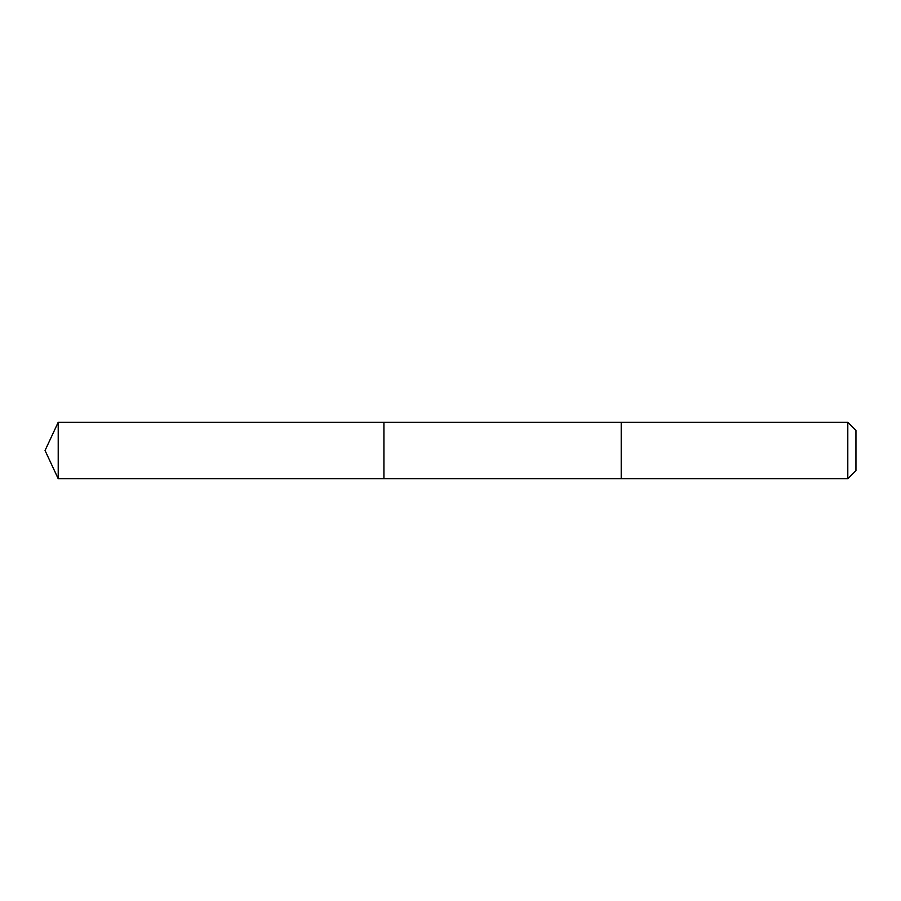 <?xml version="1.0" encoding="UTF-8"?>
<svg xmlns="http://www.w3.org/2000/svg" width="901" height="901" viewBox="0 0 901 901"><rect width="100%" height="100%" fill="white"/><g stroke="black" fill="none" stroke-linecap="round" stroke-linejoin="round"><path stroke-width="1.35" d="M383.916 478.735L383.916 422.265L58.216 422.265L58.216 478.735L383.916 478.735L383.916 422.265L621.217 422.265L621.217 478.735L58.216 478.735L45.05 450.5L58.216 478.735M621.217 452.392L621.217 478.735L847.796 478.735L847.796 422.265L621.217 422.265L621.217 452.392M847.796 422.265L855.95 430.408L855.95 470.592L847.796 478.735M45.05 450.5L58.216 422.265"/></g></svg>
